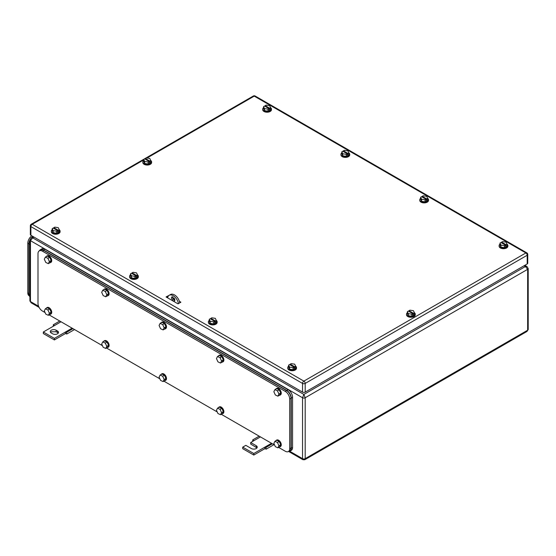 <?xml version="1.0" encoding="UTF-8"?>
<svg xmlns="http://www.w3.org/2000/svg" width="556" height="556" viewBox="0 0 556 556"><rect width="100%" height="100%" fill="white"/><g stroke="black" fill="none" stroke-linecap="round" stroke-linejoin="round"><path stroke-width="0.83" d="M33.27 236.668L31.108 237.912L32.672 237.857L30.462 240.672L30.462 239.136M31.122 302.791L30.462 301.56A1.883 1.084 180 0 1 29.906 300.796L31.108 302.784L39.115 307.405M34.006 237.092L32.672 237.857L303.868 394.433L305.195 397.755L527.651 269.326A1.883 1.084 180 0 0 528.2 268.555L526.998 266.567L525.434 266.512L527.651 269.326L527.651 330.215L305.195 458.644A1.883 1.084 180 0 1 302.54 458.644L302.54 397.755L30.462 240.672L30.462 301.56L38.586 306.252M526.998 331.439L527.651 330.215A1.883 1.084 180 0 0 528.2 329.451L526.998 331.439L304.806 459.722L305.195 458.644L305.195 397.755A1.883 1.084 180 0 1 302.54 397.755L303.868 394.433L525.434 266.512L524.106 265.74M304.806 459.722L302.93 459.722L302.54 458.644L289.739 451.257M179.824 302.825A7.833 4.524 -120 0 0 175.925 295.973A7.833 4.524 -120 0 0 170.539 294.506L169.205 295.278A7.833 4.524 -120 0 0 167.655 297.877M172.728 296.765A2.509 1.446 -120 0 0 172.68 297.196A2.509 1.446 -120 0 0 174.848 300.448M178.497 303.59A7.833 4.524 -120 0 0 174.598 296.744A7.833 4.524 -120 0 0 169.205 295.278M174.897 300.011L174.375 301.157L173.131 301.039L171.352 297.967L171.874 296.821L174.897 300.011M56.163 330.215L57.49 330.98A3.447 1.988 180 0 1 58.498 332.391A3.447 1.988 180 0 1 57.49 333.795A3.447 1.988 180 0 1 52.618 333.795L51.284 333.03A3.447 1.988 180 0 1 50.276 331.619A3.447 1.988 180 0 1 51.284 330.215A3.447 1.988 180 0 1 56.163 330.215L56.163 331.751L51.284 331.751L50.54 332.391M61.035 321.771L43.312 332.008L54.391 338.402L65.469 332.008L65.469 333.544L66.796 334.017L74.525 329.562M72.113 328.172L65.469 332.008L66.525 332.363L66.796 334.017M57.49 330.98L57.49 332.516A3.447 1.988 180 0 1 58.234 333.155M65.469 333.544L54.391 339.938L43.312 333.544L43.312 332.008M57.49 332.516L56.163 331.751M54.391 338.402L54.391 339.938M72.947 328.652L66.525 332.363M54.391 325.607L53.334 324.746L59.756 321.034M53.334 324.746L53.265 326.261M272.357 443.778L265.928 447.49L264.871 447.135L264.871 448.671L266.206 449.151L273.927 444.689M264.871 448.671L253.793 455.065L242.715 448.671L242.715 447.135L253.793 453.529L271.523 443.299M256.976 447.9L250.693 444.063L250.693 442.527L256.233 445.724A3.447 1.988 180 0 1 257.24 447.135A3.447 1.988 180 0 1 255.114 448.97A3.447 1.988 180 0 1 251.361 448.539L245.821 445.342L242.715 447.135M265.928 447.49L266.206 449.151M253.793 453.529L253.793 455.065M250.693 442.527L253.793 440.734L252.737 439.872L252.674 441.388M252.737 439.872L259.165 436.161M253.793 440.734L260.444 436.898M31.81 235.82A6.269 3.621 120 0 0 27.8 243.229L27.8 292.866A6.269 3.621 120 0 0 29.1 295.729L29.273 295.834M29.906 240.053A6.269 3.621 120 0 0 28.905 243.869L28.905 294.013A6.269 3.621 120 0 0 29.906 296.675M32.915 236.46A6.269 3.621 120 0 0 31.56 237.655M45.085 312.562L42.423 311.026A6.269 3.621 60 0 1 37.989 303.354L37.989 253.717A6.269 3.621 60 0 1 39.288 250.853A6.269 3.621 60 0 1 42.423 251.159L285.256 391.361A6.269 3.621 60 0 1 289.69 399.034L289.69 448.671A6.269 3.621 60 0 1 288.39 451.535A6.269 3.621 60 0 1 285.256 451.229L278.632 447.406M274.622 445.085L221.253 414.276M217.236 411.954L163.867 381.138M159.85 378.824L106.481 348.007M102.464 345.693L49.095 314.877M39.288 250.853L40.616 250.082A6.269 3.621 60 0 1 43.75 250.395L286.59 390.59A6.269 3.621 60 0 1 291.017 398.27L291.017 447.9A6.269 3.621 60 0 1 289.718 450.77L288.39 451.535M39.462 250.749A6.269 3.621 60 0 1 40.4 249.7A6.269 3.621 60 0 1 43.528 250.012L286.806 390.465A6.269 3.621 60 0 1 291.24 398.138L291.24 448.282A6.269 3.621 60 0 1 289.94 451.152A6.269 3.621 60 0 1 288.564 451.437M40.4 249.7L41.728 248.928A6.269 3.621 60 0 1 44.862 249.241L288.14 389.7A6.269 3.621 60 0 1 292.567 397.373L292.567 447.517A6.269 3.621 60 0 1 291.274 450.388L289.94 451.152M46.252 308.274A3.76 2.168 60 0 1 46.746 307.774L47.191 307.517A3.76 2.168 60 0 1 50.089 308.524A3.76 2.168 60 0 1 51.729 312.305A3.76 2.168 60 0 1 50.95 314.029L50.506 314.286A3.76 2.168 60 0 1 49.825 314.46M46.746 307.774A3.76 2.168 60 0 1 49.644 308.782A3.76 2.168 60 0 1 51.284 312.562A3.76 2.168 60 0 1 50.506 314.286M51.173 312.208L49.686 308.948L47.135 307.767L45.363 308.788L44.306 310.867L45.8 314.133L48.344 315.315L50.116 314.286L51.173 312.208L49.401 313.23L47.913 309.97L45.363 308.788M49.686 308.948L47.913 309.97M49.401 313.23L48.344 315.315M46.252 256.594A3.76 2.168 60 0 1 46.746 256.094L47.191 255.836A3.76 2.168 60 0 1 50.089 256.844A3.76 2.168 60 0 1 51.729 260.625A3.76 2.168 60 0 1 50.95 262.349L50.506 262.606A3.76 2.168 60 0 1 49.825 262.779M46.746 256.094A3.76 2.168 60 0 1 49.644 257.101A3.76 2.168 60 0 1 51.284 260.882A3.76 2.168 60 0 1 50.506 262.606M51.173 260.528L49.686 257.268L47.135 256.087L45.363 257.108L44.306 259.186L45.8 262.453L48.344 263.634L50.116 262.613L51.173 260.528L49.401 261.549L47.913 258.29L45.363 257.108M49.686 257.268L47.913 258.29M49.401 261.549L48.344 263.634M103.638 341.405A3.76 2.168 60 0 1 104.132 340.904L104.577 340.647A3.76 2.168 60 0 1 107.475 341.655A3.76 2.168 60 0 1 109.115 345.436A3.76 2.168 60 0 1 108.337 347.159L107.892 347.417A3.76 2.168 60 0 1 107.204 347.59M104.132 340.904A3.76 2.168 60 0 1 107.03 341.912A3.76 2.168 60 0 1 108.67 345.693A3.76 2.168 60 0 1 107.892 347.417M108.559 345.339L107.072 342.079L104.521 340.897L102.749 341.919L101.692 343.997L103.18 347.264L105.73 348.445L107.503 347.424L108.559 345.339L106.787 346.36L105.299 343.101L102.749 341.919M107.072 342.079L105.299 343.101M106.787 346.36L105.73 348.445M103.638 289.732A3.76 2.168 60 0 1 104.132 289.224L104.577 288.967A3.76 2.168 60 0 1 107.475 289.975A3.76 2.168 60 0 1 109.115 293.756A3.76 2.168 60 0 1 108.337 295.479L107.892 295.736A3.76 2.168 60 0 1 107.204 295.91M104.132 289.224A3.76 2.168 60 0 1 107.03 290.232A3.76 2.168 60 0 1 108.67 294.013A3.76 2.168 60 0 1 107.892 295.736M108.559 293.658L107.072 290.399L104.521 289.217L102.749 290.239L101.692 292.324L103.18 295.584L105.73 296.765L107.503 295.743L108.559 293.658L106.787 294.68L105.299 291.42L102.749 290.239M107.072 290.399L105.299 291.42M106.787 294.68L105.73 296.765M161.025 374.542A3.76 2.168 60 0 1 161.518 374.035L161.963 373.778A3.76 2.168 60 0 1 164.861 374.786A3.76 2.168 60 0 1 166.501 378.567A3.76 2.168 60 0 1 165.723 380.29L165.278 380.547A3.76 2.168 60 0 1 164.59 380.721M161.518 374.035A3.76 2.168 60 0 1 164.416 375.043A3.76 2.168 60 0 1 166.056 378.824A3.76 2.168 60 0 1 165.278 380.547M165.945 378.469L164.451 375.21L161.907 374.028L160.135 375.05L159.079 377.135L160.566 380.394L163.116 381.576L164.889 380.554L165.945 378.469L164.173 379.498L162.679 376.231L160.135 375.05M164.451 375.21L162.679 376.231M164.173 379.498L163.116 381.576M161.025 322.862A3.76 2.168 60 0 1 161.518 322.355L161.963 322.098A3.76 2.168 60 0 1 164.861 323.105A3.76 2.168 60 0 1 166.501 326.886A3.76 2.168 60 0 1 165.723 328.61L165.278 328.867A3.76 2.168 60 0 1 164.59 329.041M161.518 322.355A3.76 2.168 60 0 1 164.416 323.363A3.76 2.168 60 0 1 166.056 327.143A3.76 2.168 60 0 1 165.278 328.867M165.945 326.789L164.451 323.529L161.907 322.348L160.135 323.37L159.079 325.455L160.566 328.714L163.116 329.896L164.889 328.874L165.945 326.789L164.173 327.818L162.679 324.551L160.135 323.37M164.451 323.529L162.679 324.551M164.173 327.818L163.116 329.896M218.404 407.673A3.76 2.168 60 0 1 218.904 407.166L219.349 406.909A3.76 2.168 60 0 1 222.24 407.916A3.76 2.168 60 0 1 223.887 411.697A3.76 2.168 60 0 1 223.109 413.421L222.664 413.678A3.76 2.168 60 0 1 221.976 413.852M218.904 407.166A3.76 2.168 60 0 1 221.802 408.173A3.76 2.168 60 0 1 223.442 411.954A3.76 2.168 60 0 1 222.664 413.678M223.331 411.6L221.837 408.34L219.293 407.159L217.521 408.18L216.465 410.265L217.952 413.525L220.503 414.707L222.275 413.685L223.331 411.6L221.559 412.628L220.065 409.362L217.521 408.18M221.837 408.34L220.065 409.362M221.559 412.628L220.503 414.707M218.404 355.993A3.76 2.168 60 0 1 218.904 355.486L219.349 355.228A3.76 2.168 60 0 1 222.24 356.236A3.76 2.168 60 0 1 223.887 360.017A3.76 2.168 60 0 1 223.109 361.741L222.664 361.998A3.76 2.168 60 0 1 221.976 362.171M218.904 355.486A3.76 2.168 60 0 1 221.802 356.493A3.76 2.168 60 0 1 223.442 360.274A3.76 2.168 60 0 1 222.664 361.998M223.331 359.92L221.837 356.66L219.293 355.479L217.521 356.5L216.465 358.585L217.952 361.845L220.503 363.026L222.275 362.005L223.331 359.92L221.559 360.948L220.065 357.682L217.521 356.5M221.837 356.66L220.065 357.682M221.559 360.948L220.503 363.026M275.79 440.804A3.76 2.168 60 0 1 276.29 440.296L276.728 440.039A3.76 2.168 60 0 1 279.626 441.047A3.76 2.168 60 0 1 281.266 444.828A3.76 2.168 60 0 1 280.488 446.551L280.05 446.809A3.76 2.168 60 0 1 279.362 446.982M276.29 440.296A3.76 2.168 60 0 1 279.188 441.304A3.76 2.168 60 0 1 280.829 445.085A3.76 2.168 60 0 1 280.05 446.809M280.71 444.73L279.223 441.471L276.68 440.289L274.907 441.311L273.851 443.396L275.338 446.656L277.882 447.837L279.654 446.815L280.71 444.73L278.938 445.759L277.451 442.493L274.907 441.311M279.223 441.471L277.451 442.493M278.938 445.759L277.882 447.837M275.79 389.124A3.76 2.168 60 0 1 276.29 388.616L276.728 388.359A3.76 2.168 60 0 1 279.626 389.367A3.76 2.168 60 0 1 281.266 393.148A3.76 2.168 60 0 1 280.488 394.871L280.05 395.128A3.76 2.168 60 0 1 279.362 395.302M276.29 388.616A3.76 2.168 60 0 1 279.188 389.624A3.76 2.168 60 0 1 280.829 393.405A3.76 2.168 60 0 1 280.05 395.128M280.71 393.05L279.223 389.791L276.68 388.609L274.907 389.631L273.851 391.716L275.338 394.975L277.882 396.157L279.654 395.135L280.71 393.05L278.938 394.079L277.451 390.812L274.907 389.631M279.223 389.791L277.451 390.812M278.938 394.079L277.882 396.157M172.916 298.357L174.841 299.469M179.699 302.276L180.234 302.582M166.724 297.342L168.044 296.577M59.193 229.663A4.385 2.53 180 0 1 60.104 231.206L60.104 231.72A4.385 2.53 180 0 1 58.818 233.506A4.385 2.53 180 0 1 54.036 234.055A4.385 2.53 180 0 1 51.333 231.72L51.333 231.206A4.385 2.53 180 0 1 52.222 229.677M506.975 244.119A4.385 2.53 180 0 1 507.885 245.662L507.885 246.169A4.385 2.53 180 0 1 506.599 247.962A4.385 2.53 180 0 1 501.818 248.511A4.385 2.53 180 0 1 499.114 246.169L499.114 245.662A4.385 2.53 180 0 1 500.004 244.126M295.604 366.154A4.385 2.53 180 0 1 296.515 367.697L296.515 368.204A4.385 2.53 180 0 1 295.229 369.997A4.385 2.53 180 0 1 290.447 370.546A4.385 2.53 180 0 1 287.737 368.204L287.737 367.697A4.385 2.53 180 0 1 288.633 366.161M270.563 107.628A4.385 2.53 180 0 1 271.474 109.171L271.474 109.685A4.385 2.53 180 0 1 270.188 111.471A4.385 2.53 180 0 1 265.414 112.02A4.385 2.53 180 0 1 262.703 109.685L262.703 109.171A4.385 2.53 180 0 1 263.593 107.642M137.443 274.838A4.385 2.53 180 0 1 138.354 276.381L138.354 276.895A4.385 2.53 180 0 1 137.068 278.681A4.385 2.53 180 0 1 132.286 279.23A4.385 2.53 180 0 1 129.583 276.895L129.583 276.381A4.385 2.53 180 0 1 130.472 274.852M216.249 320.332A4.385 2.53 180 0 1 217.153 321.875L217.153 322.39A4.385 2.53 180 0 1 215.874 324.183A4.385 2.53 180 0 1 211.092 324.732A4.385 2.53 180 0 1 208.382 322.39L208.382 321.875A4.385 2.53 180 0 1 209.271 320.346M150.704 160.455A4.385 2.53 180 0 1 151.607 161.998L151.607 162.512A4.385 2.53 180 0 1 150.328 164.305A4.385 2.53 180 0 1 145.547 164.854A4.385 2.53 180 0 1 142.836 162.512L142.836 161.998A4.385 2.53 180 0 1 143.726 160.469M414.359 312.68A4.385 2.53 180 0 1 415.269 314.223L415.269 314.738A4.385 2.53 180 0 1 413.984 316.524A4.385 2.53 180 0 1 409.209 317.073A4.385 2.53 180 0 1 406.499 314.738L406.499 314.223A4.385 2.53 180 0 1 407.388 312.694M348.814 152.803A4.385 2.53 180 0 1 349.724 154.346L349.724 154.86A4.385 2.53 180 0 1 348.438 156.653A4.385 2.53 180 0 1 343.657 157.195A4.385 2.53 180 0 1 340.953 154.86L340.953 154.346A4.385 2.53 180 0 1 341.843 152.817M427.62 198.297A4.385 2.53 180 0 1 428.53 199.84L428.53 200.355A4.385 2.53 180 0 1 427.244 202.148A4.385 2.53 180 0 1 422.463 202.697A4.385 2.53 180 0 1 419.752 200.355L419.752 199.84A4.385 2.53 180 0 1 420.649 198.311M169.066 295.368L166.056 296.953L178.017 303.861L180.902 302.2L179.428 301.352M174.508 298.509L172.694 297.46M143.726 159.926L32.234 224.297A1.883 1.084 60 0 0 31.289 224.207A1.883 1.883 0 0 0 30.351 225.833A1.883 1.084 0 0 0 30.9 226.598L30.9 235.299L302.54 392.126L302.54 383.432L30.9 226.598A1.883 1.084 -60 0 1 32.234 224.297L303.868 381.124L525.879 252.952L254.238 96.125L146.986 158.043M305.195 392.126L527.206 263.954L527.206 255.253L305.195 383.432A1.883 1.084 -120 0 0 303.868 381.124A1.883 1.084 -60 0 0 302.54 383.432A1.883 1.084 180 0 0 305.195 383.432L305.195 392.126A1.883 1.084 180 0 1 302.54 392.126M31.289 224.207L253.3 96.028A1.883 1.084 60 0 1 254.238 96.125A1.883 1.084 120 0 1 255.176 96.028L526.817 252.855A1.883 1.084 120 0 0 525.879 252.952A1.883 1.084 -120 0 1 527.206 255.253A1.883 1.084 180 0 0 527.755 254.488L527.755 263.183A1.883 1.084 180 0 1 527.206 263.954M30.9 235.299A1.883 1.084 180 0 1 30.351 234.528L30.351 225.833M428.53 199.84A4.385 2.53 180 0 1 427.244 201.633A4.385 2.53 180 0 1 422.463 202.182A4.385 2.53 180 0 1 419.752 199.84M421.58 201.321L421.58 199.277L420.649 197.255L420.649 199.305L421.58 201.321L425.076 201.863L427.633 200.382L427.633 198.339L426.688 198.881L426.688 199.91L426.028 199.521M427.633 198.339L426.702 196.317L423.206 195.781L422.261 196.324L422.261 197.095M421.58 199.277L425.076 199.812L426.028 199.27L426.028 200.292L426.688 199.91M425.076 199.812L425.076 201.863M426.028 199.27L421.594 196.713L420.649 197.255M422.261 196.324L426.688 198.881M349.724 154.346A4.385 2.53 180 0 1 348.438 156.139A4.385 2.53 180 0 1 343.657 156.688A4.385 2.53 180 0 1 340.953 154.346M342.781 155.826L342.781 153.776L341.843 151.76L341.843 153.803L342.781 155.826L346.277 156.368L348.834 154.888L348.834 152.837L347.889 153.386L347.889 154.408L347.222 154.026M348.834 152.837L347.896 150.822L344.4 150.28L343.455 150.829L343.455 151.593M342.781 153.776L346.277 154.318L347.222 153.769L347.222 154.797L347.889 154.408M346.277 154.318L346.277 156.368M347.222 153.769L342.788 151.211L341.843 151.76M343.455 150.829L347.889 153.386M415.269 314.223A4.385 2.53 180 0 1 413.984 316.016A4.385 2.53 180 0 1 409.209 316.566A4.385 2.53 180 0 1 406.499 314.223M408.326 315.704L408.326 313.654L407.388 311.638L407.388 313.681L408.326 315.704L411.822 316.239L414.38 314.765L414.38 312.715L413.435 313.264L413.435 314.286L412.767 313.904M414.38 312.715L413.442 310.7L409.946 310.158L409.001 310.707L409.001 311.471M408.326 313.654L411.822 314.196L412.767 313.647L412.767 314.675L413.435 314.286M411.822 314.196L411.822 316.239M412.767 313.647L408.34 311.089L407.388 311.638M409.001 310.707L413.435 313.264M151.607 161.998A4.385 2.53 180 0 1 150.328 163.791A4.385 2.53 180 0 1 145.547 164.34A4.385 2.53 180 0 1 142.836 161.998M144.664 163.478L144.664 161.435L143.726 159.412L143.726 161.462L144.664 163.478L148.16 164.02L150.718 162.54L150.718 160.496L149.772 161.038L149.772 162.067L149.105 161.678M150.718 160.496L149.779 158.474L146.284 157.939L145.338 158.481L145.338 159.252M144.664 161.435L148.16 161.97L149.105 161.428L149.105 162.449L149.772 162.067M148.16 161.97L148.16 164.02M149.105 161.428L144.678 158.87L143.726 159.412M145.338 158.481L149.772 161.038M217.153 321.875A4.385 2.53 180 0 1 215.874 323.668A4.385 2.53 180 0 1 211.092 324.217A4.385 2.53 180 0 1 208.382 321.875M210.21 323.356L210.21 321.305L209.271 319.29L209.271 321.34L210.21 323.356L213.706 323.898L216.263 322.417L216.263 320.374L215.318 320.916L215.318 321.945L214.651 321.556M216.263 320.374L215.325 318.352L211.836 317.817L210.884 318.359L210.884 319.13M210.21 321.305L213.706 321.848L214.651 321.305L214.651 322.327L215.318 321.945M213.706 321.848L213.706 323.898M214.651 321.305L210.224 318.741L209.271 319.29M210.884 318.359L215.318 320.916M138.354 276.381A4.385 2.53 180 0 1 137.068 278.174A4.385 2.53 180 0 1 132.286 278.723A4.385 2.53 180 0 1 129.583 276.381M131.411 277.861L131.411 275.811L130.472 273.795L130.472 275.839L131.411 277.861L134.899 278.396L137.464 276.923L137.464 274.873L136.512 275.422L136.512 276.443L135.852 276.061M137.464 274.873L136.526 272.857L133.03 272.315L132.085 272.864L132.085 273.628M131.411 275.811L134.899 276.353L135.852 275.804L135.852 276.832L136.512 276.443M134.899 276.353L134.899 278.396M135.852 275.804L131.418 273.246L130.472 273.795M132.085 272.864L136.512 275.422M271.474 109.171A4.385 2.53 180 0 1 270.188 110.964A4.385 2.53 180 0 1 265.414 111.513A4.385 2.53 180 0 1 262.703 109.171M264.531 110.644L264.531 108.601L263.593 106.585L263.593 108.629L264.531 110.644L268.027 111.186L270.584 109.713L270.584 107.662L269.639 108.211L269.639 109.233L268.972 108.851M270.584 107.662L269.646 105.647L266.15 105.105L265.205 105.654L265.205 106.418M264.531 108.601L268.027 109.143L268.972 108.594L268.972 109.615L269.639 109.233M268.027 109.143L268.027 111.186M268.972 108.594L264.545 106.036L263.593 106.585M265.205 105.654L269.639 108.211M296.515 367.697A4.385 2.53 180 0 1 295.229 369.483A4.385 2.53 180 0 1 290.447 370.032A4.385 2.53 180 0 1 287.737 367.697M289.565 369.17L289.565 367.127L288.633 365.104L288.633 367.155L289.565 369.17L293.061 369.712L295.618 368.232L295.618 366.189L294.673 366.738L294.673 367.759L294.013 367.377M295.618 366.189L294.687 364.173L291.191 363.631L290.246 364.18L290.246 364.945M289.565 367.127L293.061 367.669L294.013 367.12L294.013 368.142L294.673 367.759M293.061 367.669L293.061 369.712M294.013 367.12L289.579 364.562L288.633 365.104M290.246 364.18L294.673 366.738M507.885 245.662A4.385 2.53 180 0 1 506.599 247.448A4.385 2.53 180 0 1 501.818 247.997A4.385 2.53 180 0 1 499.114 245.662M500.942 247.135L500.942 245.092L500.004 243.069L500.004 245.12L500.942 247.135L504.438 247.677L506.996 246.204L506.996 244.153L506.043 244.703L506.043 245.724L505.383 245.342M506.996 244.153L506.057 242.138L502.561 241.596L501.616 242.145L501.616 242.909M500.942 245.092L504.438 245.634L505.383 245.085L505.383 246.106L506.043 245.724M504.438 245.634L504.438 247.677M505.383 245.085L500.949 242.527L500.004 243.069M501.616 242.145L506.043 244.703M60.104 231.206A4.385 2.53 180 0 1 58.818 232.999A4.385 2.53 180 0 1 54.036 233.548A4.385 2.53 180 0 1 51.333 231.206M53.161 232.679L53.161 230.636L52.222 228.62L52.222 230.664L53.161 232.679L56.656 233.221L59.214 231.748L59.214 229.697L58.262 230.247L58.262 231.268L57.602 230.886M59.214 229.697L58.276 227.682L54.78 227.14L53.835 227.689L53.835 228.453M53.161 230.636L56.656 231.178L57.602 230.629L57.602 231.65L58.262 231.268M56.656 231.178L56.656 233.221M57.602 230.629L53.167 228.071L52.222 228.62M53.835 227.689L58.262 230.247M30.462 240.672A1.883 1.084 180 0 1 29.906 239.907A1.883 1.084 180 0 1 29.906 239.9L29.906 300.796M256.233 445.724L256.233 447.26M27.8 292.866L28.905 293.505M27.8 243.229L29.906 244.445M28.905 294.013L29.906 294.59M285.256 391.361L286.59 390.59M289.69 399.034L291.017 398.27M42.423 251.159L43.75 250.395M289.69 448.671L291.017 447.9M286.806 390.465L288.14 389.7M291.24 398.138L292.567 397.373M43.528 250.012L44.862 249.241M291.24 448.282L292.567 447.517M31.108 237.912L29.906 239.9M526.998 266.567L524.836 265.316M528.2 268.555L528.2 329.451M302.93 459.722L288.592 451.437M527.755 254.488A1.883 1.883 0 0 0 526.817 252.855M255.176 96.028A1.883 1.883 0 0 0 253.3 96.028"/></g></svg>
